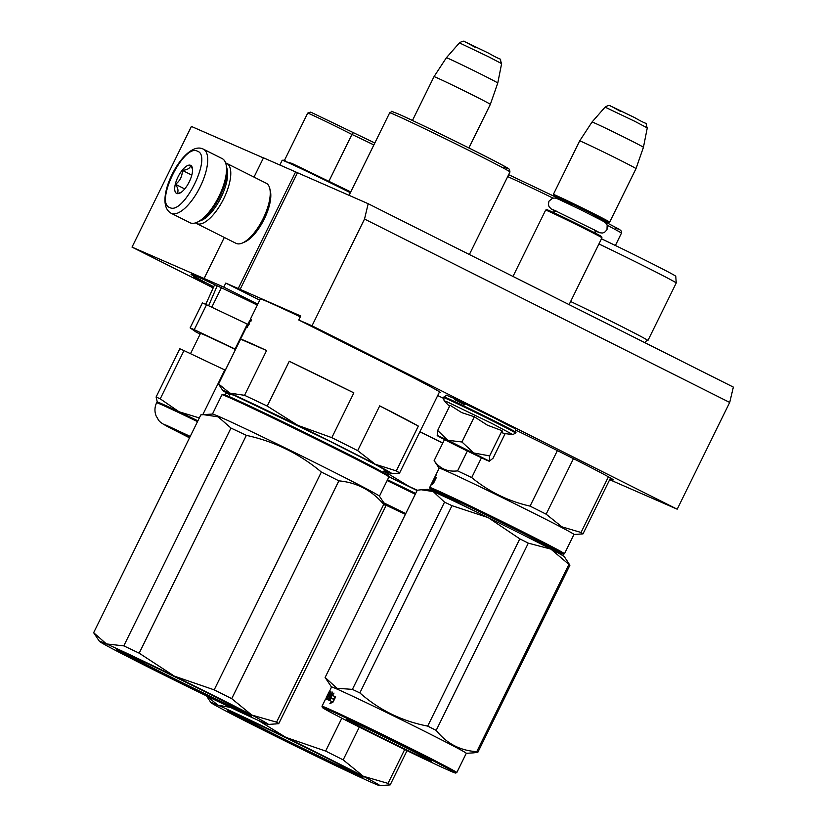 <?xml version="1.0" encoding="UTF-8"?>
<svg xmlns="http://www.w3.org/2000/svg" width="827" height="827" viewBox="0 0 827 827"><rect width="100%" height="100%" fill="white"/><g stroke="black" fill="none" stroke-linecap="round" stroke-linejoin="round"><path stroke-width="1.24" d="M437.721 395.523A102.01 1.954 26.2 0 1 443.386 398.283M224.303 237.452L204.104 278.503L223.786 287.114L225.771 283.092L238.228 288.53L300.728 315.976L298.754 319.997L312.006 325.797L364.531 219.052L729.714 402.449L733.353 387.108L368.18 203.711L263.482 157.833L254.003 177.092M213.201 287.889L132.02 247.118L191.409 126.438L263.431 157.926M368.18 203.711L364.531 219.052M240.068 289.46L297.472 172.802M312.006 325.797L677.189 509.194L729.714 402.449M677.189 509.194L609.664 479.681M132.02 247.118L204.104 278.503M238.228 288.53L295.621 171.882M298.754 319.997L385.434 363.529A102.01 1.954 26.2 0 1 440.409 392.587A102.01 1.954 26.2 0 1 439.271 392.36M257.321 305.091A86.318 1.654 -153.8 0 0 197.519 276.766A86.318 1.654 -153.8 0 0 191.078 274.316A86.318 1.654 -153.8 0 0 213.707 286.773M610.099 478.812A86.318 1.654 -153.8 0 0 613.314 479.887A86.318 1.654 -153.8 0 0 516.11 430.278M193.787 276.838L204.579 282.203L193.787 276.838M223.786 287.114L257.776 304.181M225.771 283.092L259.75 300.16M171.21 213.294A35.871 14.018 -63.3 0 0 171.478 213.418A35.871 14.018 -63.3 0 0 200 187.191A35.871 14.018 -63.3 0 0 203.411 149.18L202.956 148.963C183.811 139.835 151.227 202.677 171.21 213.294L190.024 222.742A35.871 14.018 -63.3 0 0 190.282 222.866A35.871 14.018 -63.3 0 0 196.857 222.38L198.8 221.533A34.083 13.315 -63.3 0 0 219.496 197.395A34.083 13.315 -63.3 0 0 226.495 166.382L226.019 164.325A35.871 14.018 -63.3 0 0 222.225 158.629L203.411 149.18A35.871 14.018 -63.3 0 0 203.142 149.056M196.857 222.38A35.871 14.018 -63.3 0 0 218.648 196.971A35.871 14.018 -63.3 0 0 226.019 164.325M169.762 207.536C183.418 215.62 212.849 155.827 197.477 151.227C183.821 143.133 154.401 202.935 169.762 207.536M176.689 193.456A15.692 6.13 -63.3 0 0 179.573 193.249A15.692 6.13 -63.3 0 0 189.104 182.136A15.692 6.13 -63.3 0 0 192.329 167.85A15.692 6.13 -63.3 0 0 190.551 165.307A15.692 6.13 -63.3 0 0 178.001 176.926A15.692 6.13 -63.3 0 0 176.689 193.456M192.505 169.08L190.613 165.514C190.148 168.284 187.398 169.897 182.364 170.372C182.364 176.161 180.069 180.813 175.5 184.307C178.25 188.484 178.715 191.502 176.895 193.384L180.586 192.712M175.5 184.307L184.71 188.928M182.364 170.372L191.792 175.107M195.575 222.866A33.628 13.139 -63.3 0 0 196.557 223.517A33.628 13.139 -63.3 0 0 196.805 223.631A33.628 13.139 -63.3 0 0 223.548 199.038A33.628 13.139 -63.3 0 0 226.753 163.405A33.628 13.139 -63.3 0 0 226.505 163.291A33.628 13.139 -63.3 0 0 225.637 163.002M235.788 243.21A33.628 13.139 -63.3 0 0 236.026 243.334A33.628 13.139 -63.3 0 0 236.274 243.448A33.628 13.139 -63.3 0 0 242.435 242.993L244.864 241.939A31.385 12.26 -63.3 0 0 263.927 219.713A31.385 12.26 -63.3 0 0 270.377 191.151L269.778 188.577A33.628 13.139 -63.3 0 0 266.222 183.232L226.753 163.405M242.435 242.993A33.628 13.139 -63.3 0 0 262.862 219.176A33.628 13.139 -63.3 0 0 269.778 188.577M200.31 220.778A31.385 12.26 -63.3 0 0 220.768 198.035A31.385 12.26 -63.3 0 0 226.794 168.046M473.406 453.372L453.289 443.479L473.778 453.248M569.09 304.615L601.963 237.825A31.385 0.6 26.2 0 1 601.963 237.825A31.385 0.6 26.2 0 0 585.04 228.883A31.385 0.6 -153.8 0 0 545.644 210.099A31.385 0.6 -153.8 0 0 545.634 210.11L512.988 276.435M601.963 237.804L601.549 236.605A30.496 0.589 26.2 0 0 585.123 227.932A30.496 0.589 -153.8 0 0 546.843 209.686L545.644 210.099M602.594 220.044A30.496 0.589 26.2 0 0 608.465 222.546A30.496 0.589 26.2 0 0 592.049 213.852A30.496 0.589 -153.8 0 0 553.759 195.627A30.496 0.589 -153.8 0 0 559.331 198.759M608.465 222.546L609.664 222.143A31.385 0.6 26.2 0 1 609.664 222.143A31.385 0.6 26.2 0 0 592.763 213.19A31.385 0.6 -153.8 0 0 553.356 194.417A31.385 0.6 -153.8 0 0 553.356 194.428L553.759 195.627M609.675 222.132L636.004 168.636A31.385 0.6 26.2 0 0 619.092 159.694A31.385 0.6 -153.8 0 0 579.675 140.91A31.385 0.6 -153.8 0 0 579.675 140.921L553.356 194.417M592.049 122.014L605.064 107.148L634.598 121.218L647.272 127.906L643.437 147.299A28.635 0.548 26.2 0 0 628.003 139.143A28.635 0.548 -153.8 0 0 592.049 122.014L579.675 140.91M468.888 147.961L490.349 104.367A31.385 0.6 26.2 0 1 490.349 104.367A31.385 0.6 26.2 0 0 473.437 95.425A31.385 0.6 -153.8 0 0 434.02 76.642L412.456 120.473M446.384 57.745L459.409 42.88L488.943 56.949L501.617 63.638L497.771 83.031A28.635 0.548 26.2 0 0 482.337 74.875A28.635 0.548 -153.8 0 0 446.384 57.745L434.02 76.642M437.328 435.684L437.659 430.474L447.8 440.274A29.141 0.558 -153.8 0 0 437.194 435.571A29.141 0.558 -153.8 0 0 437.328 435.684L437.4 435.736A29.141 0.558 26.2 0 0 452.607 443.717L453.196 444.006A29.141 0.558 26.2 0 0 478.637 456.452L479.143 456.69A29.141 0.558 -153.8 0 0 487.32 460.463A29.141 0.558 -153.8 0 0 489.491 461.301A29.141 0.558 -153.8 0 0 489.336 461.135L489.491 461.301M449.516 406.377L444.109 400.744L447.707 402.108L492.251 423.631L512.854 434.578L503.043 433.369L502.041 430.681L487.465 425.202L474.347 416.777L461.942 441.99L447.8 440.274L489.336 461.135L493.016 458.282L505.101 433.73M464.795 404.868L455.057 399.886M454.953 399.834L454.468 398.604L494.577 418.09C523.863 433.989 513.288 425.75 515.986 432.356A40.13 0.775 26.2 0 0 494.36 420.922A40.13 0.775 26.2 0 0 443.965 396.919C448.554 394.624 443.396 394.365 452.276 397.601L494.598 418.1M478.471 456.018L446.859 440.305L478.471 456.018M474.347 416.777L461.735 412.611L450.064 405.261L437.659 430.474M461.942 441.99L473.799 452.989L489.625 455.894L489.336 461.135M502.041 430.681L489.625 455.894M475.928 454.354L473.654 453.289M453.206 443.231L450.973 442.073M385.527 470.842L385.527 470.149L375.262 464.464L330.521 441.628L234.403 395.409L228.831 393.735M289.264 361.285L353.853 392.877A100.894 1.933 -153.8 0 0 289.264 361.285L267.224 406.067L297.803 425.347A94.164 1.809 26.2 0 1 375.272 464.257L357.667 450.643A100.894 1.933 26.2 0 0 331.813 437.659L297.803 425.347A94.164 1.809 26.2 0 0 229.844 393.125A94.164 1.809 -153.8 0 0 222.835 390.53A94.164 1.809 -153.8 0 0 229.368 394.469M353.853 392.877L331.813 437.659M379.707 405.861L418.338 426.101A100.894 1.933 -153.8 0 0 379.707 405.861L357.667 450.643M418.338 426.101L396.298 470.894L375.272 464.257A94.164 1.809 26.2 0 1 391.729 473.633A94.164 1.809 26.2 0 1 384.772 470.925A94.164 1.809 -153.8 0 1 384.627 470.863M396.298 470.894A100.894 1.933 26.2 0 1 399.544 473.085A100.894 1.933 26.2 0 1 399.472 473.116L391.729 473.633M266.583 350.524A100.894 1.933 -153.8 0 0 248.069 342.078A100.894 1.933 -153.8 0 0 240.616 339.173L266.583 350.524L244.544 395.316L229.844 393.125L218.586 383.966A100.894 1.933 -153.8 0 0 218.504 383.997A100.894 1.933 -153.8 0 0 218.524 384.079L222.835 390.53M244.544 395.316A100.894 1.933 26.2 0 1 267.224 406.067M240.616 339.173L218.586 383.966M397.508 113.619C409.2 118.674 446.042 136.455 474.233 150.638C505.09 166.227 515.056 171.737 504.119 167.157M249.165 323.078L251.057 319.315A100.894 1.933 -153.8 0 0 250.633 319.201L247.449 325.631A100.894 1.933 -153.8 0 0 247.232 325.631L248.203 323.667A100.894 1.933 -153.8 0 1 248.307 323.646L249.041 322.158A100.894 1.933 -153.8 0 0 248.927 322.179L249.671 320.68A100.894 1.933 -153.8 0 1 249.816 320.68L250.55 319.191A100.894 1.933 -153.8 0 0 250.374 319.222L260.329 298.981A100.894 1.933 -153.8 0 1 267.865 301.845A100.894 1.933 26.2 0 1 300.294 316.865M246.797 326.531L246.508 327.12L247.066 326.665M249.64 320.711L246.477 327.141A100.894 1.933 -153.8 0 1 246.777 327.141L248.917 323.843M248.824 324.039L247.242 327.254L248.689 323.729L249.485 324.122M251.294 319.532L251.17 320.132M249.268 322.199A100.894 1.933 -153.8 0 1 249.485 322.261L250.188 320.762A100.894 1.933 -153.8 0 0 250.002 320.711L249.64 322.385M251.046 320.597L250.705 321.176M388.917 476.89L388.504 475.69A92.148 1.768 -153.8 0 0 322.292 441.215A92.148 1.768 -153.8 0 0 230.02 396.97A92.148 1.768 26.2 0 0 223.176 394.334L221.977 394.748A93.048 1.788 26.2 0 1 228.893 397.405A93.048 1.788 -153.8 0 1 322.065 442.073A93.048 1.788 -153.8 0 1 388.917 476.89A93.048 1.788 -153.8 0 1 388.917 476.931L379.428 496.21M212.456 414.048L221.946 394.768A93.048 1.788 26.2 0 1 221.977 394.748M99.426 641.338L93.668 632.738A103.137 1.985 26.2 0 1 93.647 632.696L106.435 643.933L123.792 645.877A103.137 1.985 -153.8 0 1 139.174 653.165L174.394 676.155A94.164 1.809 -153.8 0 0 106.435 643.933A94.164 1.809 26.2 0 0 99.426 641.338A94.164 1.809 26.2 0 0 115.935 650.611A94.164 1.809 26.2 0 0 193.404 689.511A94.164 1.809 26.2 0 0 261.363 721.744A94.164 1.809 -153.8 0 0 268.31 724.442L278.72 723.687L385.899 505.876A103.137 1.985 -153.8 0 0 385.868 505.835L379.397 496.159A93.048 1.788 -153.8 0 0 311.986 461.104A93.048 1.788 -153.8 0 0 219.393 416.715A93.048 1.788 26.2 0 0 212.518 414.048L203.442 414.647L218.183 416.839L230.971 428.066A103.137 1.985 -153.8 0 1 246.353 435.364C274.378 441.442 299.374 453.672 321.362 472.052A103.137 1.985 -153.8 0 1 338.884 480.849C356.861 482.544 371.809 490.38 383.749 504.367L276.569 722.167L251.853 715.066A94.164 1.809 -153.8 0 0 174.394 676.155L214.183 689.863L321.362 472.052M276.094 723.935L275.308 723.976M93.647 632.696L200.816 414.885L203.442 414.647M139.174 653.165L246.353 435.364M123.792 645.877L230.971 428.066M338.884 480.849L231.715 698.66A103.137 1.985 -153.8 0 0 214.183 689.863M231.715 698.66L251.853 715.066A94.164 1.809 -153.8 0 1 268.31 724.442M385.868 505.835A103.137 1.985 -153.8 0 0 383.749 504.367M278.72 723.687A103.137 1.985 -153.8 0 0 276.569 722.167M156.903 671.038A75.329 1.447 -153.8 0 0 251.491 716.068A75.329 1.447 -153.8 0 0 210.895 694.639A75.329 1.447 -153.8 0 0 116.328 649.557A75.329 1.447 -153.8 0 0 156.903 671.038M247.935 713.815L245.526 712.781C232.108 706.971 189.972 686.637 157.616 670.366L120.277 651.004M549.18 548.229L563.239 554.204L550.234 546.823L475.535 509.515L433.152 489.708L430.092 488.685L443.396 496.179M522.137 534.438A75.112 1.437 -153.8 0 0 537.116 541.613A75.112 1.437 -153.8 0 0 556.251 550.493M563.249 554.204L564.438 553.801A75.112 1.437 -153.8 0 0 564.459 553.78A75.112 1.437 -153.8 0 0 551.278 546.327A75.112 1.437 -153.8 0 0 476.29 508.874A75.112 1.437 -153.8 0 0 429.678 487.454A75.112 1.437 -153.8 0 0 429.678 487.485L432.252 482.234A75.112 1.437 -153.8 0 1 432.263 482.213L436.17 474.316M447.696 498.174A67.256 1.292 26.2 0 1 461.104 502.764A67.256 1.292 26.2 0 1 545.21 544.445A67.256 1.292 26.2 0 1 544.972 546.047M437.297 491.962A75.112 1.437 -153.8 0 0 442.869 494.918A75.112 1.437 -153.8 0 0 470.832 509.194M564.459 553.78L573.959 534.469A75.112 1.437 -153.8 0 0 560.778 527.016A75.112 1.437 26.2 0 0 485.79 489.563A75.112 1.437 26.2 0 0 439.178 468.154L434.464 477.768M434.826 477.096L436.449 474.595L435.074 477.045A75.112 1.437 -153.8 0 1 436.294 477.448L434.795 479.794A75.112 1.437 -153.8 0 0 433.751 479.474L432.314 482.203L434.826 477.096L435.633 477.489L434.547 479.701M436.232 477.541A74.213 1.427 -153.8 0 0 435.881 477.437L435.074 477.045M433.751 482.71L433.214 482.441L431.725 484.901L433.834 482.627L436.367 477.479L434.682 480.084A75.112 1.437 -153.8 0 0 433.627 479.763L434.433 480.156L433.131 482.596M434.971 480.301A74.213 1.427 -153.8 0 0 434.433 480.156M433.214 482.441A75.112 1.437 -153.8 0 0 432.335 482.203L433.627 479.763M433.72 479.288A75.112 1.437 -153.8 0 1 433.72 479.257L432.997 480.756A75.112 1.437 -153.8 0 0 432.986 480.776M573.462 458.654L546.14 514.187L561.874 526.82L581.03 532.474L608.424 476.817M467.369 451.015L457.589 470.883A82.958 1.592 26.2 0 1 471.7 477.572L481.448 457.776M439.168 468.175L434.154 460.691A82.958 1.592 26.2 0 1 434.134 460.629L444.492 439.582M457.589 470.883C447.5 472.072 439.685 468.651 434.134 460.629M557.377 450.581L530.055 506.114C508.336 501.214 488.881 491.693 471.7 477.572M530.055 506.114A82.958 1.592 26.2 0 1 546.14 514.187M573.948 534.49L583.004 533.87A82.958 1.592 -153.8 0 0 581.03 532.474M610.502 477.985L583.004 533.87M570.63 301.493A55.822 1.075 26.2 0 1 638.113 334.976A55.822 1.075 -153.8 0 1 647.913 340.517L676.217 282.989A55.822 1.075 -153.8 0 0 676.217 282.979A55.822 1.075 -153.8 0 0 666.417 277.448A55.822 1.075 26.2 0 0 598.934 243.965M601.477 238.807A52.463 1.003 26.2 0 1 666.562 271.07A52.463 1.003 -153.8 0 1 675.773 276.27L676.217 282.979M644.657 342.564L644.678 342.523C646.611 340.61 647.665 339.949 647.851 340.538A55.822 1.075 -153.8 0 0 647.913 340.517M421.925 489.729L427.549 489.357A76.229 1.468 26.2 0 1 433.172 491.538L444.523 502.144A85.202 1.633 26.2 0 1 448.172 503.87A85.202 1.633 26.2 0 1 451.976 505.679L359.848 692.912A85.202 1.633 -153.8 0 0 356.034 691.103A85.202 1.633 26.2 0 0 352.395 689.377L336.951 688.271L325.125 677.458L417.253 490.225L409.262 486.555L383.78 471.121M414.337 753.531A47.532 0.91 -153.8 0 0 431.642 761.222A47.532 0.91 -153.8 0 0 408.021 748.704A47.532 0.91 -153.8 0 0 363.653 726.974A47.532 0.91 -153.8 0 0 346.368 719.252A47.532 0.91 -153.8 0 0 369.245 731.44A47.532 0.91 -153.8 0 0 414.337 753.531M455.563 773.038A74.213 1.427 -153.8 0 1 428.572 760.995A74.213 1.427 26.2 0 1 359.29 727.067A74.213 1.427 26.2 0 1 322.406 707.519A74.213 1.427 26.2 0 1 349.428 719.511A74.213 1.427 -153.8 0 1 419.837 754.017A74.213 1.427 -153.8 0 1 455.563 773.038L456.762 772.625A75.112 1.437 -153.8 0 0 456.783 772.604A75.112 1.437 -153.8 0 0 420.033 753.087A75.112 1.437 -153.8 0 0 349.345 718.456A75.112 1.437 26.2 0 0 322.003 706.289A75.112 1.437 26.2 0 1 322.003 706.289L322.406 707.519M568.852 563.466L564.262 556.623A76.229 1.468 -153.8 0 0 550.896 549.118L528.319 543.132A85.202 1.633 -153.8 0 0 519.832 538.863L427.693 726.106C402.056 721.175 379.448 710.114 359.848 692.912M569.286 564.117L569.937 565.13A85.202 1.633 -153.8 0 0 568.893 564.396L550.896 549.118A76.229 1.468 -153.8 0 0 488.188 517.63L519.832 538.863M569.937 565.13L477.81 752.363A85.202 1.633 -153.8 0 0 476.765 751.64C460.225 750.678 446.694 743.587 436.191 730.365A85.202 1.633 -153.8 0 0 427.693 726.106M473.561 752.839L477.81 752.363M568.893 564.396L476.765 751.64M528.319 543.132L436.191 730.365M417.253 490.225L421.243 489.76L433.172 491.538A76.229 1.468 26.2 0 1 488.188 517.63L451.976 505.679M326.737 697.771L331.503 686.979A75.112 1.437 26.2 0 1 358.846 699.146A75.112 1.437 -153.8 0 1 429.533 733.776A75.112 1.437 -153.8 0 1 466.283 753.304L456.783 772.604M444.523 502.144L352.395 689.377M330.841 697.719L332.516 694.99M332.247 695.352A75.112 1.437 26.2 0 1 335.504 696.768L333.632 698.929A75.112 1.437 26.2 0 0 330.552 697.595L328.701 700.118L331.213 695.011L333.994 693.088L332.247 695.352L333.002 695.724A74.213 1.427 26.2 0 1 335.473 696.799M331.213 695.011L331.978 695.393M329.684 695.021L329.28 695.579M327.141 697.936L327.12 697.926A74.213 1.427 26.2 0 1 327.42 697.967L328.154 696.479M326.303 697.554L329.487 691.124L326.758 697.74M326.334 697.533A75.112 1.437 26.2 0 1 326.613 697.574L327.347 696.086A75.112 1.437 26.2 0 0 327.141 696.045L329.57 691.093L330.19 691.444L329.57 691.093A75.112 1.437 26.2 0 1 330.211 691.269L328.598 694.752L329.198 695.052L330.924 691.558M326.923 697.73L327.554 697.73M327.937 695.683L328.66 694.918M329.229 691.723L329.932 692.065M330.645 691.413L327.771 697.967L328.557 698.35A74.213 1.427 26.2 0 1 329.125 698.577L329.88 697.058M327.771 697.967A75.112 1.437 26.2 0 1 328.681 698.319M330.149 695.424L329.363 695.031L328.629 696.52A75.112 1.437 26.2 0 1 329.477 696.861L330.149 695.424A74.213 1.427 26.2 0 1 330.593 695.6M326.799 699.487L327.182 698.887L326.52 698.557L326.314 699.187A75.112 1.437 26.2 0 1 328.247 699.931L332.33 692.085L330.2 695.373A75.112 1.437 26.2 0 0 329.363 695.031M328.205 694.701L328.919 692.592A75.112 1.437 26.2 0 1 329.353 692.716L329.56 692.819M328.371 694.783L328.743 694.959A74.213 1.427 26.2 0 1 329.001 695.021L329.87 693.346A74.213 1.427 26.2 0 1 329.746 693.253M328.402 694.732L329.001 695.021M327.947 694.566A75.112 1.437 26.2 0 1 328.205 694.628L326.003 699.094A75.112 1.437 26.2 0 0 325.569 699.042L322.003 706.289M325.941 699.073L326.675 697.905M326.934 699.415L327.182 698.887M327.657 697.947L328.371 696.489L327.647 697.947M327.172 697.75L328.205 696.365A75.112 1.437 26.2 0 0 327.874 696.241L327.172 697.75L328.381 698.009M327.43 697.833L328.226 698.226M327.11 699.58L327.761 698.04M327.937 696.437L328.216 695.817M327.099 697.988L326.748 698.67M326.531 698.536L329.353 692.716M331.73 701.42A75.112 1.437 26.2 0 0 328.805 700.159L330.459 697.895A75.112 1.437 26.2 0 1 333.57 699.249L335.659 696.841L333.126 701.989L329.859 703.684L331.73 701.42L332.454 701.792A74.213 1.427 26.2 0 0 331.699 701.451M330.459 697.895L331.224 698.277A74.213 1.427 26.2 0 1 334.294 699.611L333.57 699.249M329.57 700.541L331.224 698.277M331.72 702.681L332.454 701.792M211.784 307.23L221.378 287.775M291.859 163.374L350.741 191.926L291.859 163.374L286.276 161.813L284.571 160.19L282.183 160.262A54.933 1.054 26.2 0 1 286.276 161.813A54.933 1.054 26.2 0 1 350.359 192.712M328.97 181.134L351.93 134.47A28.697 0.548 26.2 0 0 324.112 120.649A28.697 0.548 26.2 0 0 307.706 113.123A28.697 0.548 26.2 0 1 307.706 113.123L310.704 112.11L374.827 142.988M373.856 144.952A28.697 0.548 26.2 0 0 351.93 134.47L353.325 132.744M208.621 305.732L217.191 285.801M235.581 349.283A66.811 1.282 -153.8 0 0 235.075 349.035L194.262 329.684A66.811 1.282 -153.8 0 0 190.127 327.874L195.834 331.885A66.811 1.282 -153.8 0 0 198.728 333.415A66.811 1.282 -153.8 0 0 200.124 334.139M235.075 349.035L247.345 324.091L206.543 304.739A66.811 1.282 -153.8 0 0 202.398 302.93L190.127 327.874M194.262 329.684L206.543 304.739M235.447 349.552A51.791 0.992 -153.8 0 0 200.485 333.415L190.499 353.698M189.652 437.586A31.385 0.6 26.2 0 1 181.144 433.224A31.385 0.6 -153.8 0 1 175.634 430.112A31.385 0.6 -153.8 0 1 190.117 436.646M225.264 394.975L226.34 392.784M160.242 398.841L183.976 350.596A66.811 1.282 -153.8 0 0 179.831 348.787L156.096 397.022A66.811 1.282 -153.8 0 1 160.242 398.841L179.045 411.763L199.328 417.924M202.77 414.699L224.789 369.948L183.976 350.596M157.347 402.284L156.096 397.022M197.901 420.829A60.536 1.158 -153.8 0 0 179.045 411.763A60.536 1.158 -153.8 0 0 157.006 401.953L156.613 402.759C154.525 407.235 154.411 411.743 156.272 416.301C159.766 421.191 156.427 420.767 171.396 428.593L189.528 437.834L165.669 424.944L190.231 436.408M417.108 490.525L388.876 476.776M419.847 431.849L442.776 443.065M442.827 442.962A100.894 1.933 -153.8 0 0 419.889 431.746M388.824 476.621A94.164 1.809 26.2 0 1 409.262 486.555A94.164 1.809 26.2 0 1 417.149 490.432M508.967 174.828L559.352 198.769L508.646 174.683M607.276 225.306A67.039 1.282 26.2 0 1 621.428 233.204L621.428 231.198L619.764 229.658L601.798 220.023L619.185 229.306L615.577 228.366M415.65 493.481A92.148 1.768 -153.8 0 0 387.512 479.774M415.268 494.267A93.048 1.788 -153.8 0 0 387.129 480.559M405.768 513.577A93.048 1.788 -153.8 0 0 383.914 502.909M258.22 720.348L285.853 737.364L325.642 751.071A103.137 1.985 -153.8 0 1 343.174 759.868L363.311 776.274A94.164 1.809 -153.8 0 0 285.853 737.364A94.164 1.809 -153.8 0 0 217.894 705.142A94.164 1.809 26.2 0 0 210.885 702.547A94.164 1.809 26.2 0 0 227.394 711.82A94.164 1.809 26.2 0 0 304.863 750.72A94.164 1.809 26.2 0 0 372.822 782.952A94.164 1.809 -153.8 0 0 379.769 785.65L390.179 784.895L407.029 750.647M387.553 785.143L386.767 785.185M343.174 759.868L359.311 727.067M325.642 751.071L341.83 718.177M379.769 785.65A94.164 1.809 -153.8 0 0 363.311 776.274L388.028 783.386L404.692 749.51M385.206 504.832L405.385 514.342M206.574 695.931L217.894 705.142L230.475 707.426M390.179 784.895A103.137 1.985 -153.8 0 0 388.028 783.386M268.362 732.246A75.329 1.447 -153.8 0 0 362.95 777.277A75.329 1.447 -153.8 0 0 322.354 755.847A75.329 1.447 -153.8 0 0 227.787 710.765A75.329 1.447 -153.8 0 0 268.362 732.246M359.394 775.023L356.985 773.989C343.567 768.19 301.431 747.856 269.075 731.575L231.736 712.212M603.359 220.189L590.437 213.149C563.435 199.555 543.618 190.892 571.798 205.003M620.757 111.542L611.856 106.621L634.516 117.558M475.101 47.273L466.19 42.353L488.85 53.29C505.835 63.131 498.33 55.709 501.617 63.638M444.109 400.744L443.613 397.642A40.13 0.775 26.2 0 1 493.998 421.646A40.13 0.775 26.2 0 1 515.624 433.079L515.986 432.356M389.672 112.803A67.039 1.282 26.2 0 1 394.675 114.705A67.039 1.282 26.2 0 1 462.376 147.165A67.039 1.282 26.2 0 1 509.97 171.995L509.453 169.277L500.531 164.118C478.823 152.488 413.562 120.494 397.425 113.578C388.194 110.26 393.797 111.097 389.672 112.803L349.056 195.348M250.994 321.155L250.385 320.855M197.508 421.636A60.536 1.158 -153.8 0 0 156.613 402.759M507.706 176.606A67.039 1.282 26.2 0 1 552.932 198.087M196.557 223.517L236.026 243.334M594.52 229.875L595.978 233.483M556.468 211.154L552.715 212.198M603.524 220.23L601.157 220.096M560.168 199.927L558.597 198.129M643.437 147.299L636.004 168.636M605.064 107.148C608.165 105.267 610.078 104.936 610.781 106.156L634.547 117.568C651.5 127.399 643.985 119.977 647.272 127.906M497.771 83.031L490.349 104.357M459.409 42.88C462.51 40.999 464.412 40.668 465.125 41.888L488.881 53.3M443.613 397.642L443.965 396.919M512.854 434.578L515.624 433.079M552.777 209.5L598.086 231.798M594.582 230.578L599.523 232.707L602.356 233.049L604.547 232.346L606.997 229.772L607.163 225.016L605.612 222.794L602.366 220.747L580.678 209.738L558.887 199.348L555.299 198.035L552.591 198.17L548.932 201.219L548.373 204.641L549.128 206.812L551.196 208.931L555.878 211.536M229.42 397.694C229.72 394.872 229.472 393.497 228.676 393.59M385.733 470.873L385.744 470.873C385.951 470.005 384.71 470.646 382.033 472.796M469.364 254.53L509.97 171.995M399.544 473.085L439.53 391.833M218.504 383.997L246.518 327.047M430.092 488.685L429.678 487.485M331.493 686.999L325.786 678.481M466.273 753.325L473.819 752.828M307.696 113.134L284.55 160.18M279.857 164.986L282.183 160.262M205.613 304.326L207.515 300.47M205.747 304.388L214.679 284.622M615.381 245.495L621.428 233.204M210.885 702.547L206.399 695.838"/></g></svg>
